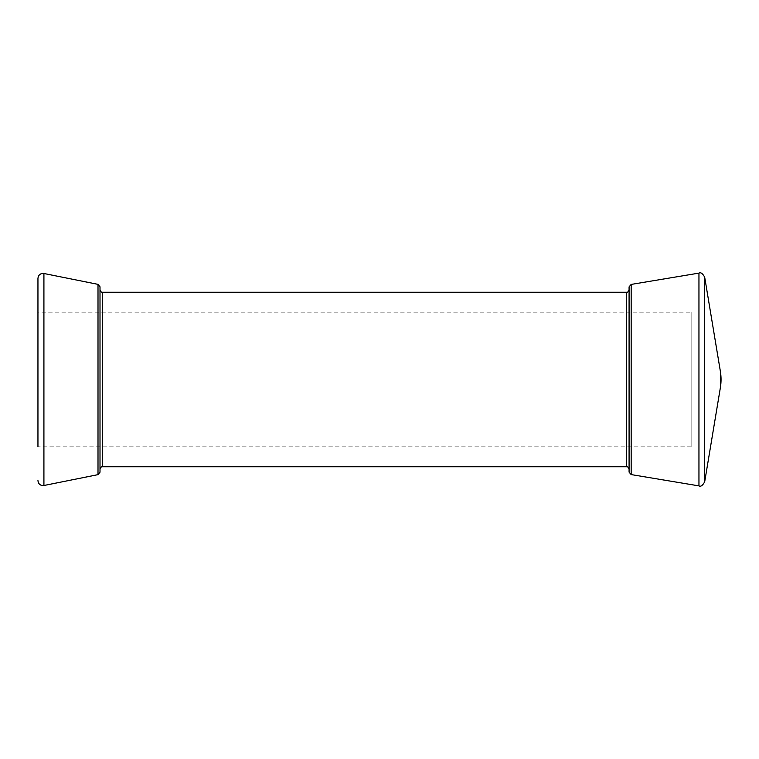 <?xml version="1.0" encoding="UTF-8"?>
<svg xmlns="http://www.w3.org/2000/svg" width="759" height="759" viewBox="0 0 759 759"><rect width="100%" height="100%" fill="white"/><g stroke="black" fill="none" stroke-linecap="round" stroke-linejoin="round"><path stroke-width="0.57" stroke-dasharray="3.79 2.85" d="M37.95 379.5L37.95 446.814L37.95 312.186L691.136 312.186L691.136 446.814L691.136 312.186M691.136 446.814L37.95 446.814L37.95 312.186M100.008 286.807L100.008 472.193M629.078 379.5L629.078 289.748M629.078 472.126L629.078 286.874M98.006 474.641L98.006 284.359M43.918 485.504L43.918 273.496M102.493 292.243L102.493 466.757M626.583 466.757L626.583 292.243M631.165 284.416L631.165 474.584M698.954 273.117L698.954 485.883M704.694 481.785L704.694 277.215M720.367 387.697L720.367 371.303"/><path stroke-width="1.14" d="M43.918 273.496L43.918 485.504L98.006 474.641L98.006 284.359L43.918 273.496C40.398 273.259 38.415 274.891 37.95 278.382L37.95 446.814M37.95 278.382L37.95 379.5M98.006 474.641L100.008 472.193L100.008 286.807L98.006 284.359M626.583 292.243L626.583 466.757L102.493 466.757L102.493 292.243L626.583 292.243C627.57 292.528 628.405 291.693 629.078 289.748L629.078 472.126L631.165 474.584L631.165 284.416L698.954 273.117C700.709 272.073 702.616 273.439 704.694 277.215L704.694 481.785L720.367 387.697A49.857 49.857 0 0 0 720.367 371.303L720.367 387.697M631.165 284.416L629.078 286.874L629.078 379.5M631.165 474.584L698.954 485.883L698.954 273.117M720.367 371.303L704.694 277.215M43.918 485.504C40.398 485.741 38.415 484.109 37.95 480.618M698.954 485.883C700.709 486.927 702.616 485.561 704.694 481.785M626.583 466.757C627.57 466.472 628.405 467.307 629.078 469.252M102.493 292.243C101.516 292.528 100.681 291.693 100.008 289.748M102.493 466.757C101.516 466.472 100.681 467.307 100.008 469.252"/></g></svg>
